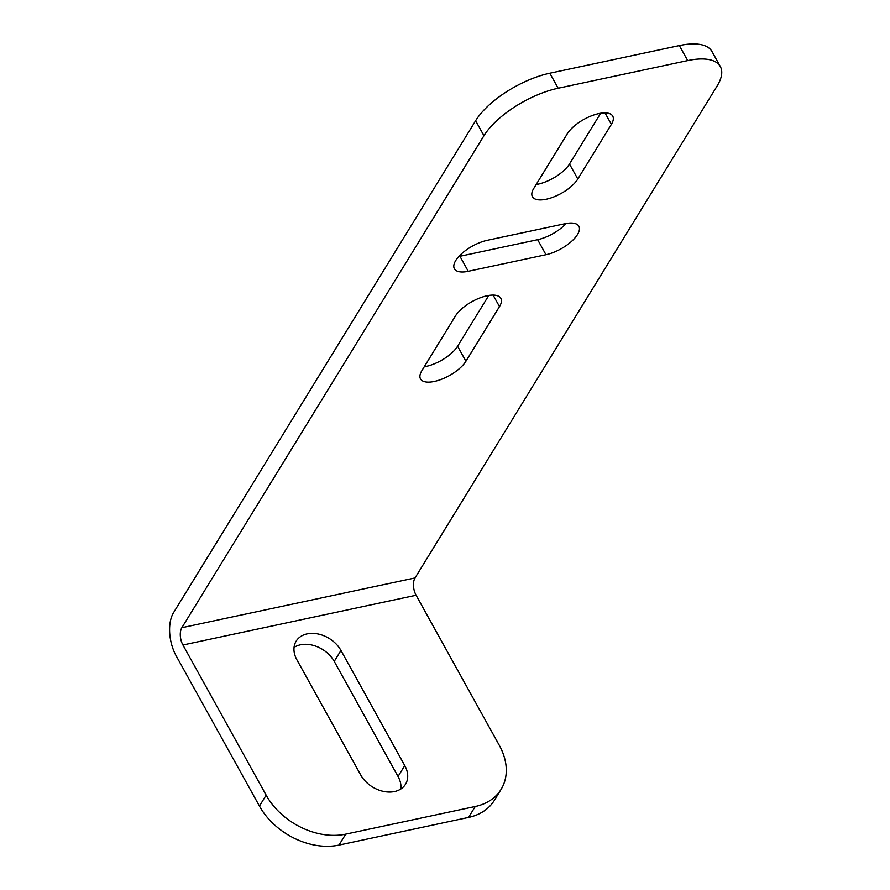 <?xml version="1.0" encoding="UTF-8"?>
<svg xmlns="http://www.w3.org/2000/svg" width="890" height="890" viewBox="0 0 890 890"><rect width="100%" height="100%" fill="white"/><g stroke="black" fill="none" stroke-linecap="round" stroke-linejoin="round"><path stroke-width="1.33" d="M434.387 381.432A26.733 11.092 151 0 0 465.915 361.251L499.49 306.583A26.733 11.092 151 0 0 500.836 298.328A26.733 11.092 151 0 0 479.643 298.028A26.733 11.092 151 0 0 455.446 315.983L421.871 370.652A26.733 11.092 151 0 0 420.514 378.906A26.733 11.092 151 0 0 434.387 381.432M424.263 366.758A26.733 11.092 151 0 0 426.065 366.424A26.733 11.092 151 0 0 457.594 346.232L488.777 295.458M546.271 199.227A26.733 11.092 151 0 0 577.81 179.035L611.374 124.366A26.733 11.092 151 0 0 612.732 116.112A26.733 11.092 151 0 0 591.527 115.811A26.733 11.092 151 0 0 567.331 133.767L533.766 188.435A26.733 11.092 151 0 0 532.409 196.69A26.733 11.092 151 0 0 546.271 199.227M536.147 184.542A26.733 11.092 151 0 0 537.949 184.208A26.733 11.092 151 0 0 569.489 164.016L600.661 113.241M558.152 88.232A62.89 26.088 151 0 0 483.949 135.725L475.627 120.717A62.89 26.088 -29 0 1 549.82 73.214L558.152 88.232L687.692 60.587A62.89 26.088 151 0 1 720.322 66.539A62.89 26.088 151 0 1 717.129 85.963L415.029 577.944A12.582 6.775 -102 0 0 416.097 595.243L499.334 745.386A62.89 46.113 31.6 0 1 501.103 789.352A62.89 46.113 31.6 0 1 475.26 806.496L345.721 834.141L339.001 845.077A62.89 46.113 -148.4 0 1 259.446 806.084L266.155 795.159A62.89 46.113 31.6 0 0 345.721 834.141M475.627 120.717L173.528 612.687A31.45 16.943 -102 0 0 176.22 655.941L259.446 806.084M483.949 135.725L181.86 627.706A12.582 6.775 -102 0 0 182.928 645.005L266.155 795.159M340.959 650.457L404.761 765.567A26.733 19.602 -148.4 0 1 405.517 784.257A26.733 19.602 -148.4 0 1 383.601 791.433A26.733 19.602 -148.4 0 1 360.717 774.968L296.915 659.857A26.733 19.602 -148.4 0 1 296.159 641.167A26.733 19.602 -148.4 0 1 318.075 633.991A26.733 19.602 -148.4 0 1 340.959 650.457L334.24 661.392L398.053 776.503A26.733 19.602 -148.4 0 1 400.912 788.952M501.103 789.352L494.395 800.288A62.89 46.113 -148.4 0 1 468.541 817.432L339.001 845.077M294.056 647.408A26.733 19.602 -148.4 0 1 334.24 661.392M458.806 256.498A26.733 11.092 151 0 0 459.93 256.276L537.649 239.688A26.733 11.092 151 0 0 566.118 223.501M687.692 60.587L679.359 45.568L549.82 73.214M679.359 45.568A62.89 26.088 -29 0 1 711.989 51.52L720.322 66.539M468.251 271.294L545.971 254.707A26.733 11.092 151 0 0 570.835 242.013A26.733 11.092 151 0 0 578.867 226.26A26.733 11.092 151 0 0 564.994 223.724L487.275 240.311A26.733 11.092 151 0 0 462.411 253.005A26.733 11.092 151 0 0 454.389 268.758A26.733 11.092 151 0 0 468.251 271.294L459.93 256.276M457.594 346.232L465.915 361.251M569.489 164.016L577.81 179.035M416.097 595.243L182.928 645.005M468.541 817.432L475.26 806.496M415.029 577.944L181.86 627.706M605.011 112.885L611.374 124.366M537.649 239.688L545.971 254.707M493.116 295.102L499.49 306.583M404.761 765.567L398.053 776.503"/></g></svg>

